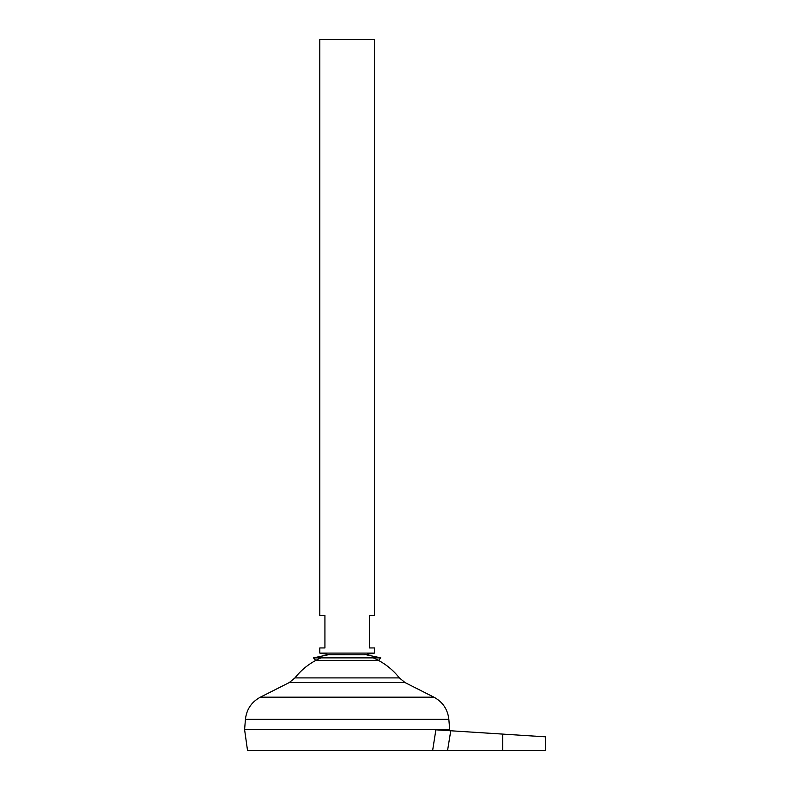<?xml version="1.0" encoding="UTF-8"?>
<svg xmlns="http://www.w3.org/2000/svg" width="790" height="790" viewBox="0 0 790 790"><rect width="100%" height="100%" fill="white"/><g stroke="black" fill="none" stroke-linecap="round" stroke-linejoin="round"><path stroke-width="1.19" d="M313.502 657.863L315.743 660.44L378.538 660.44L380.79 657.863L313.502 657.863L328.275 654.742L364.239 654.792M374.49 653.083L319.802 653.083L319.802 647.948L324.927 647.948L324.927 615.479L319.802 615.479L319.802 39.5L374.49 39.5L374.49 615.479L369.365 615.479L369.365 647.948L374.49 647.948L374.49 653.083L364.496 654.742M449.688 729.614L244.594 729.614L245.433 719.354L448.848 719.354L449.688 729.614M373.176 657.863A66.409 66.409 0 0 1 399.335 677.899L294.947 677.899L289.229 682.58L260.344 697.185C251.536 701.994 246.559 709.381 245.433 719.354M321.105 657.863A66.409 66.409 0 0 0 294.947 677.899M449.55 730.701L449.688 729.644L244.594 729.644L247.527 750.5L432.634 750.5L435.882 729.822L432.634 750.5L545.406 750.5L545.406 736.823M435.952 729.832L450.764 730.78L447.555 750.5M502.677 750.5L502.677 734.098L545.406 736.823L450.764 730.78M399.335 677.899L405.053 682.58L433.937 697.185L260.344 697.185M405.053 682.58L289.229 682.58M380.79 657.863L366.007 654.742M330.052 654.792L328.275 654.742M433.937 697.185C442.756 701.994 447.723 709.381 448.848 719.354M329.795 654.742L319.802 653.083"/></g></svg>
